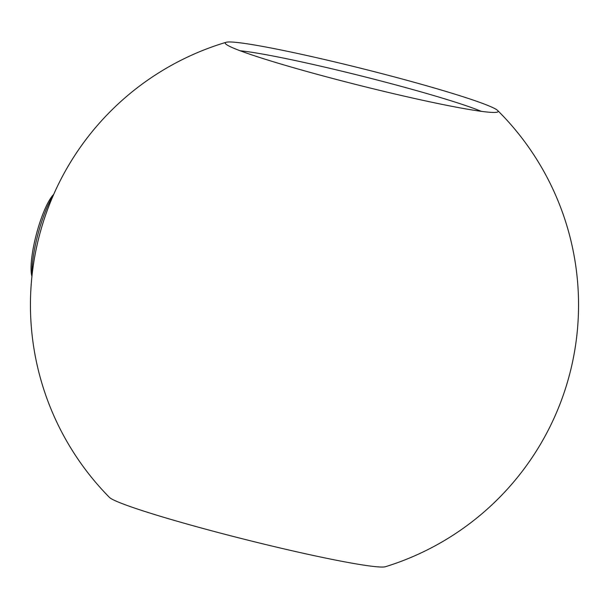 <?xml version="1.0" encoding="UTF-8"?>
<svg xmlns="http://www.w3.org/2000/svg" width="609" height="609" viewBox="0 0 609 609"><rect width="100%" height="100%" fill="white"/><g stroke="black" fill="none" stroke-linecap="round" stroke-linejoin="round"><path stroke-width="0.91" d="M481.293 111.34A133.736 8.046 14.1 0 0 390.308 83.448A133.736 8.046 14.1 0 0 240.152 50.768M226.145 42.287A140.679 8.465 -165.9 0 1 393.574 76.704A140.679 8.465 -165.9 0 1 497.644 110.48A140.679 8.465 -165.9 0 1 497.759 111.919A140.679 8.465 -165.9 0 1 359.63 85.42A140.679 8.465 -165.9 0 1 225.368 43.498A140.679 8.465 -165.9 0 1 226.145 42.287A274.05 274.05 0 0 0 109.407 497.37A143.016 8.61 14.1 0 0 215.236 531.741A143.016 8.61 14.1 0 0 385.474 566.713M31.919 276.501L31.676 275.413A45.051 9.843 -75.1 0 1 32.452 252.788A45.051 9.843 -75.1 0 1 52.998 195.139L53.744 194.309M53.189 195.596A49.466 10.81 104.9 0 0 32.071 275.108M385.482 566.713A274.05 274.05 0 0 0 497.644 110.48"/></g></svg>
